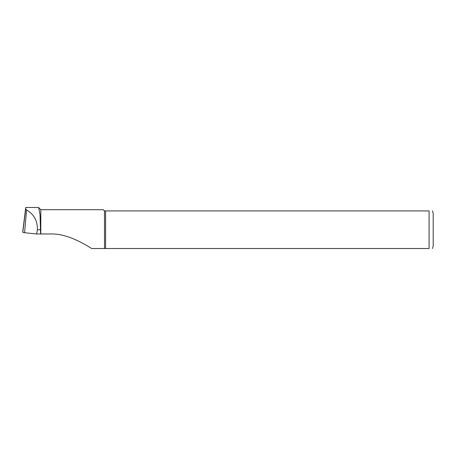 <?xml version="1.0" encoding="UTF-8"?>
<svg xmlns="http://www.w3.org/2000/svg" width="456" height="456" viewBox="0 0 456 456"><rect width="100%" height="100%" fill="white"/><g stroke="black" fill="none" stroke-linecap="round" stroke-linejoin="round"><path stroke-width="0.68" d="M105.592 210.923L105.592 248.52L429.09 248.52C433.918 248.52 433.918 248.52 429.09 248.52L429.09 210.923C433.918 210.923 433.918 210.923 429.09 210.923L104.492 210.923L104.492 248.52L91.627 248.52C82.633 242.82 66.012 233.364 50.411 233.968L36.64 233.985L37.392 229.721C37.643 220.903 34.029 214.314 26.551 209.959L25.678 208.956L25.758 207.48M22.8 231.295L25.735 207.526L22.8 231.283A6.088 0.638 0 0 0 22.8 231.283A6.088 0.638 0 0 0 22.8 231.295L22.8 232.275A6.088 0.638 0 0 0 24.584 232.725L36.64 233.985M38.686 207.622L40.025 214.725L40.595 233.985M38.709 207.6L40.801 209.692L40.801 233.968M432.453 210.923L433.2 213.283L433.2 246.154L432.453 248.52M104.492 248.52L105.592 248.52M104.492 210.923L103.255 209.692L40.801 209.692M22.8 232.275L25.678 208.956M24.584 232.725L26.551 209.959M40.595 229.721L37.392 229.721M25.724 207.48L38.503 207.48"/></g></svg>

